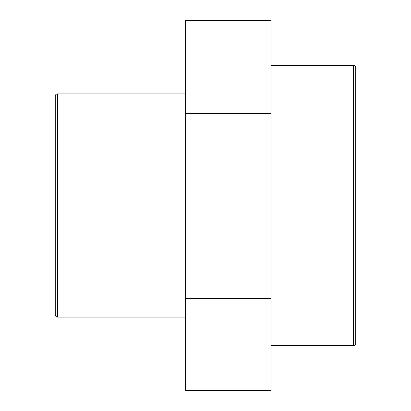<?xml version="1.0" encoding="UTF-8"?>
<svg xmlns="http://www.w3.org/2000/svg" width="411" height="411" viewBox="0 0 411 411"><rect width="100%" height="100%" fill="white"/><g stroke="black" fill="none" stroke-linecap="round" stroke-linejoin="round"><path stroke-width="0.62" d="M355.741 343.504L355.741 67.496A2.158 2.158 0 0 0 353.583 65.339L353.583 345.661L355.099 345.045L355.741 343.504M55.259 96.061L55.259 314.939L55.901 316.475L57.417 317.092L57.417 93.908A2.158 2.158 0 0 0 55.259 96.061M271.029 298.437L271.029 20.55L185.602 20.55L185.602 390.45L271.029 390.45L271.029 298.437L185.602 298.437M271.029 113.487L185.602 113.487M353.583 65.339L271.029 65.339M353.583 345.661L271.029 345.661M185.602 93.908L57.417 93.908M185.602 317.092L57.417 317.092"/></g></svg>
